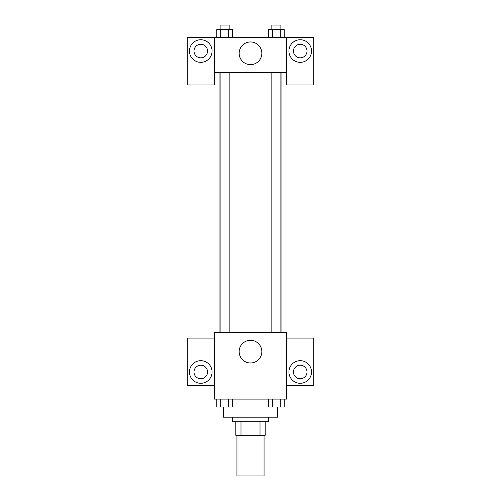 <?xml version="1.0" encoding="UTF-8"?>
<svg xmlns="http://www.w3.org/2000/svg" width="501" height="501" viewBox="0 0 501 501"><rect width="100%" height="100%" fill="white"/><g stroke="black" fill="none" stroke-linecap="round" stroke-linejoin="round"><path stroke-width="0.75" d="M236.942 435.269L236.942 475.95L264.058 475.95L264.058 435.269M260.013 421.704L260.013 435.269L235.808 435.269L235.808 421.704M260.013 435.269L265.192 435.269L265.192 421.704L265.192 435.269M268.58 417.189L268.58 421.704L232.42 421.704L232.42 417.189M240.987 421.704L240.987 435.269M223.377 407.05L223.377 417.189L277.623 417.189L277.623 407.05M286.66 399.103L214.34 399.103L214.34 332.432L286.66 332.432L286.66 399.103M200.776 383.284A11.304 11.304 0 0 1 190.987 366.331A11.304 11.304 0 0 1 210.564 366.331A11.304 11.304 0 0 1 200.776 383.284M214.34 385.545L187.217 385.545L187.217 338.081L214.34 338.081M193.993 371.98A6.782 6.782 0 0 1 200.776 365.204A6.782 6.782 0 0 1 207.558 371.98A6.782 6.782 0 0 1 200.776 378.762A6.782 6.782 0 0 1 193.993 371.98M250.5 362.981A11.335 11.335 0 0 1 240.68 345.972A11.335 11.335 0 0 1 260.32 345.972A11.335 11.335 0 0 1 250.5 362.981M300.224 383.284A11.304 11.304 0 0 1 290.436 366.331A11.304 11.304 0 0 1 310.013 366.331A11.304 11.304 0 0 1 300.224 383.284M286.66 385.545L313.783 385.545L313.783 338.081L286.66 338.081M293.442 371.98A6.782 6.782 0 0 1 300.224 365.204A6.782 6.782 0 0 1 307.007 371.98A6.782 6.782 0 0 1 300.224 378.762A6.782 6.782 0 0 1 293.442 371.98M281.055 72.513L281.055 332.432M271.836 332.432L271.836 72.513M229.164 72.513L229.164 332.432M286.66 72.513L286.66 84.945L313.783 84.945L313.783 37.481L286.66 37.481L286.66 72.513L214.34 72.513L214.34 84.945L187.217 84.945L187.217 37.481L214.34 37.481L214.34 72.513M207.558 51.039A6.782 6.782 0 0 1 200.776 57.822A6.782 6.782 0 0 1 193.993 51.039A6.782 6.782 0 0 1 200.776 44.263A6.782 6.782 0 0 1 207.558 51.039M200.776 62.343A11.304 11.304 0 0 1 190.987 45.391A11.304 11.304 0 0 1 210.564 45.391A11.304 11.304 0 0 1 200.776 62.343M307.007 51.039A6.782 6.782 0 0 1 296.83 56.914A6.782 6.782 0 0 1 296.83 45.171A6.782 6.782 0 0 1 307.007 51.039M300.224 62.343A11.304 11.304 0 0 1 290.436 45.391A11.304 11.304 0 0 1 310.013 45.391A11.304 11.304 0 0 1 300.224 62.343M286.66 37.481L214.34 37.481M239.165 53.3A11.335 11.335 0 0 1 256.168 43.481A11.335 11.335 0 0 1 256.168 63.12A11.335 11.335 0 0 1 239.165 53.3M284.186 37.481L284.186 29.572L268.53 29.572L268.53 37.481M280.272 29.572L280.272 37.481M272.444 29.572L272.444 37.481M271.836 29.572L271.836 25.05L280.879 25.05L280.879 29.572M232.47 37.481L232.47 29.572L216.814 29.572L216.814 37.481M228.556 29.572L228.556 37.481M220.728 29.572L220.728 37.481M220.121 29.572L220.121 25.05L229.164 25.05L229.164 29.572M284.186 399.103L284.186 407.012L268.53 407.012L268.53 399.103M280.272 399.103L280.272 407.012M272.444 399.103L272.444 407.012M280.879 407.012L271.836 407.012M232.47 399.103L232.47 407.012L216.814 407.012L216.814 399.103M228.556 399.103L228.556 407.012M220.728 399.103L220.728 407.012M229.164 407.012L220.121 407.012M219.945 72.513L219.945 332.432M280.879 332.432L280.879 72.513M220.121 72.513L220.121 332.432"/></g></svg>
